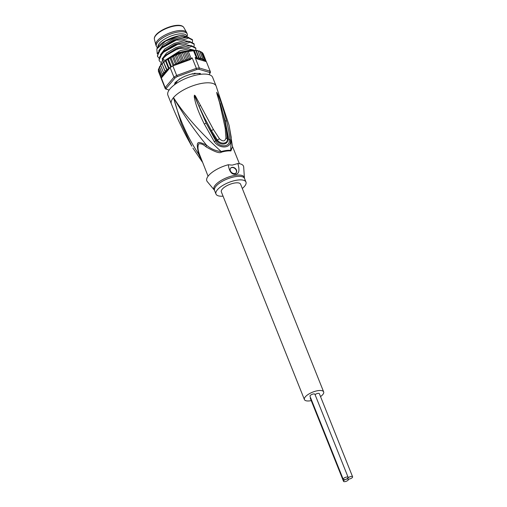 <?xml version="1.0" encoding="UTF-8"?>
<svg xmlns="http://www.w3.org/2000/svg" width="507" height="507" viewBox="0 0 507 507"><rect width="100%" height="100%" fill="white"/><g stroke="black" fill="none" stroke-linecap="round" stroke-linejoin="round"><path stroke-width="0.76" d="M344.868 481.65A2.649 0.982 158.2 0 0 347.434 480.693A2.649 0.982 158.2 0 0 348.436 479.356A2.649 0.982 158.2 0 0 347.086 479.026A2.649 0.982 158.2 0 0 344.513 479.983A2.649 0.982 158.2 0 0 343.518 481.32A2.649 0.982 158.2 0 0 344.868 481.65M343.518 481.32L310.29 398.249A2.649 0.982 -21.8 0 1 310.518 397.551M347.91 478.044A2.649 0.982 158.2 0 0 348.144 477.347A2.649 0.982 158.2 0 0 346.794 477.017A2.649 0.982 158.2 0 0 344.221 477.974A2.649 0.982 158.2 0 0 343.22 479.318A2.649 0.982 158.2 0 0 344.576 479.641A2.649 0.982 158.2 0 0 347.91 478.044A2.649 0.982 158.2 0 0 347.675 478.747A2.649 0.982 158.2 0 0 349.031 479.077A2.649 0.982 158.2 0 0 351.598 478.12A2.649 0.982 158.2 0 0 352.599 476.776A2.649 0.982 158.2 0 0 351.243 476.447A2.649 0.982 158.2 0 0 347.91 478.044M343.22 479.318L309.992 396.24A2.649 0.982 -21.8 0 1 310.994 394.902A2.649 0.982 -21.8 0 1 313.567 393.945A2.649 0.982 -21.8 0 1 314.917 394.269L348.144 477.347M315.056 394.617A2.649 0.982 -21.8 0 1 318.016 393.375A2.649 0.982 -21.8 0 1 319.372 393.705L352.599 476.776M304.422 399.579L221.35 191.893A10.362 3.847 -21.8 0 1 225.254 186.658A10.362 3.847 -21.8 0 1 235.305 182.919A10.362 3.847 -21.8 0 1 240.584 184.199L323.656 391.886A10.362 3.847 158.2 0 0 318.371 390.605A10.362 3.847 158.2 0 0 308.326 394.345A10.362 3.847 158.2 0 0 304.422 399.579A10.362 3.847 158.2 0 0 309.707 400.866A10.362 3.847 158.2 0 0 311.228 400.606M320.525 396.601A10.362 3.847 158.2 0 0 323.656 391.886M177.101 80.949L176.886 81.804L175.986 82.14L175.923 82.945L175.327 82.47M176.886 81.804A13.974 5.19 -21.8 0 0 176.366 82.381A13.974 5.19 158.2 0 0 175.923 82.945L175.485 82.863M183.813 27.505C180.384 21.757 161.492 28.246 155.972 34.894C154.597 36.561 154.077 38.019 154.401 39.267A15.856 5.888 158.2 0 1 155.89 35.357A15.856 5.888 -21.8 0 1 171.182 26.776A15.856 5.888 -21.8 0 1 183.813 27.505L186.627 32.48A16.623 6.173 -21.8 0 0 173.381 31.713A16.623 6.173 -21.8 0 0 157.36 40.712A16.623 6.173 158.2 0 0 155.795 44.806A16.623 6.173 158.2 0 0 155.89 45.104L156.39 46.346A16.623 6.173 158.2 0 0 157.506 47.62M186.627 32.48A16.623 6.173 -21.8 0 1 186.76 32.759L187.26 34.001A16.623 6.173 -21.8 0 1 187.267 35.896L187.222 36.048M156.39 46.346A16.623 6.173 158.2 0 1 157.854 41.954A16.623 6.173 -21.8 0 1 174.269 32.854A16.623 6.173 -21.8 0 1 187.26 34.001M186.69 35.839A15.419 5.723 -21.8 0 0 174.579 34.863A15.419 5.723 -21.8 0 0 159.452 43.279A15.419 5.723 158.2 0 0 157.969 46.923M175.378 82.584L175.511 82.914M195.296 73.281L194.897 73.864L192.09 73.775M192.964 74.111A13.974 5.19 -21.8 0 1 194.897 73.864M232.529 146.599L230.888 150.94A3.372 2.548 95.6 0 1 230.704 150.351A16.927 6.287 158.2 0 0 226.629 150.446A16.927 6.287 158.2 0 0 221.236 151.561C210.247 141.624 187.26 119.722 173.508 97.585C182.596 113.397 193.592 129.247 206.501 145.148C196.596 140.445 195.962 141.187 198.731 154.35C187.254 136.751 178.844 117.833 173.508 97.585A24.089 8.949 -21.8 0 1 197.293 84.396A24.089 8.949 -21.8 0 1 216.121 86.057L229.082 125.299L232.548 146.859L230.704 150.351L231.211 137.251L229.082 125.299M194.409 95.17L194.251 96.799C195.068 101.425 196.659 108.694 204.283 123.987L214.252 141.656C219.816 149.749 232.612 148.152 230.115 139.634C229.132 132.758 227.954 126.573 226.591 121.078C222.763 107.034 219.753 97.965 217.56 93.865L216.692 92.325L217.078 94.353L219.639 102.82L225.222 128.163L225.938 137.955C225.019 141.548 222.871 141.821 219.487 138.779L213.415 129.469L195.303 95.817L194.409 95.17L199.036 106.242L194.46 95.278M216.121 86.057L212.636 77.337A24.089 8.949 158.2 0 0 193.807 75.676A24.089 8.949 158.2 0 0 170.022 88.864A24.089 8.949 158.2 0 0 167.899 95.227L171.385 103.954A24.089 8.949 -21.8 0 1 173.508 97.585L181.316 123.676L191.811 146.193C184.022 132.606 177.216 118.524 171.385 103.954M192.913 148.101L202.483 162.234M208.079 176.227L199.536 154.464L198.731 154.35L202.135 161.372M206.007 146.802L206.501 145.148C210.709 148.811 215.621 150.947 221.236 151.561A3.372 0.837 -105.9 0 0 221.451 152.144C219.816 153.653 214.664 151.872 206.007 146.802C203.237 144.318 200.791 143.361 198.662 143.931C197.534 146.593 197.825 150.104 199.536 154.464M232.193 165.124L228.277 164.75A19.754 7.339 158.2 0 0 207.274 181.607L214.277 190.011A16.344 6.071 -21.8 0 1 219.258 181.652A16.344 6.071 -21.8 0 1 235.749 175.238A16.344 6.071 -21.8 0 1 235.913 175.213A16.344 6.071 -21.8 0 1 244.412 177.963L243.69 167.044A19.754 7.339 158.2 0 0 237.853 163.533L232.193 165.124M232.187 167.329A3.612 2.75 40.2 0 0 230.672 168.109A3.612 2.75 40.2 0 0 230.907 171.746A3.612 2.75 40.2 0 0 234.678 173.559A3.612 2.75 40.2 0 0 236.192 172.773A3.612 2.75 40.2 0 0 235.951 169.135A3.612 2.75 40.2 0 0 232.187 167.329M228.277 164.75C229.291 171.702 231.762 174.852 235.692 174.212C239.108 173.901 239.824 170.339 237.853 163.533M223.055 196.165A16.142 5.995 -21.8 0 1 215.982 194.042A16.142 5.995 -21.8 0 1 222.066 185.885A16.142 5.995 -21.8 0 1 237.72 180.055A16.142 5.995 -21.8 0 1 245.958 182.051A16.142 5.995 -21.8 0 1 242.295 188.471M230.577 168.235A3.612 2.75 -139.8 0 1 231.984 167.564A3.612 2.75 -139.8 0 1 235.692 169.294A3.612 2.75 -139.8 0 1 236.085 172.887M200.417 105.519L199.036 106.242L204.194 117.345L211.432 130.616L210.659 131.047L216.654 140.509C220.722 146.238 228.537 144.546 227.725 139.095L226.699 129.215L225.14 120.729L228.796 139.311C231.756 146.815 219.537 148.374 215.792 140.971L206.216 123.214L210.659 131.047M204.283 123.987L206.216 123.214L194.846 96.71L194.251 96.799M214.252 141.656L217.351 140.059L211.432 130.616L213.415 129.469M219.639 102.82L220.203 103.289L221.774 108.745L224.855 121.452L226.198 128.943L227.225 138.804C228.556 143.538 220.798 144.989 217.351 140.059L219.487 138.779M230.115 139.634L227.725 139.095L225.938 137.955M224.855 121.452L221.774 108.745M216.692 92.325L225.14 120.729L226.591 121.078M217.56 93.865L216.73 92.432M174.345 84.884A0.963 0.355 158.2 0 0 174.408 84.796A0.963 0.355 158.2 0 0 174.427 84.739A14.697 5.457 -21.8 0 1 174.788 83.858A14.697 5.457 -21.8 0 1 174.807 83.82L174.947 83.566A1.204 0.45 158.2 0 0 174.947 83.56A1.204 0.45 158.2 0 0 174.972 83.357L174.991 82.749M174.497 84.612A1.204 0.45 158.2 0 0 174.541 84.536A1.204 0.45 158.2 0 0 174.573 84.466A14.456 5.368 -21.8 0 1 174.902 83.636M200.069 73.414L200.468 74.092A1.204 0.45 158.2 0 0 200.557 74.256A14.456 5.368 -21.8 0 1 200.639 74.314M194.498 73.255L195.778 73.414A1.445 0.539 -21.8 0 0 196.146 73.471A14.215 5.279 -21.8 0 1 197.527 73.521A1.445 0.539 158.2 0 0 197.996 73.496L198.022 73.49M200.328 74.352A1.445 0.539 -21.8 0 1 200.259 74.256A1.445 0.539 -21.8 0 1 200.246 74.168L198.636 73.407M175.923 81.842L175.194 83.268A1.445 0.539 158.2 0 1 175.162 83.516A14.215 5.279 -21.8 0 0 174.795 84.403A1.445 0.539 -21.8 0 1 174.617 84.682M174.947 83.56L174.807 83.82A0.963 0.355 158.2 0 0 174.833 83.655L174.909 82.882L176.88 81.234A0.963 0.355 158.2 0 0 177.158 81.038A14.697 5.457 -21.8 0 1 178.426 80.005A14.215 5.279 -21.8 0 0 177.437 80.822A1.445 0.539 -21.8 0 1 177.184 81.012M178.464 79.979A14.215 5.279 -21.8 0 1 178.66 79.827A1.445 0.539 158.2 0 0 178.971 79.523L179.687 78.775M178.426 80.005A0.963 0.355 158.2 0 0 178.629 79.802L182.457 77.444A0.963 0.355 158.2 0 0 182.824 77.292A14.697 5.457 -21.8 0 1 184.637 76.424A0.963 0.355 158.2 0 0 184.973 76.24L189.555 74.58A0.963 0.355 158.2 0 0 189.903 74.51A14.697 5.457 -21.8 0 1 191.779 74.041A0.963 0.355 158.2 0 0 192.147 73.921L196.26 73.401A0.963 0.355 158.2 0 0 196.285 73.407A0.963 0.355 158.2 0 0 196.501 73.439A14.697 5.457 -21.8 0 1 197.933 73.483A0.963 0.355 158.2 0 0 198.243 73.471L200.214 73.458L200.778 74.225A0.963 0.355 158.2 0 0 200.791 74.295M165.364 88.89A24.089 8.949 -21.8 0 1 165.162 87.578L161.34 78.021A24.089 8.949 158.2 0 0 161.384 78.699A24.089 8.949 158.2 0 0 161.543 79.333L165.364 88.89L169.11 90.05M208.941 74.605L209.816 73.572A23.126 8.587 -21.8 0 0 209.645 72.476L198.985 69.294A23.126 8.587 -21.8 0 0 196.532 69.605L177.279 76.601A23.126 8.587 -21.8 0 0 174.997 78.015L166.397 88.193A23.126 8.587 -21.8 0 0 166.562 89.289M174.997 78.015L173.945 77.172A24.089 8.949 -21.8 0 1 176.677 75.486L172.855 65.935A24.089 8.949 158.2 0 0 171.461 66.766A24.089 8.949 158.2 0 0 170.124 67.621L173.945 77.172L165.162 87.578L166.397 88.193M196 50.383C192.546 50.18 188.515 50.706 183.914 51.961L181.018 52.912L182.526 52.988L183.775 51.999L185.454 52.164L186.677 51.302L188.312 51.53L190.968 58.172A24.089 8.949 -21.8 0 1 192.204 57.95L196.355 68.337A24.089 8.949 -21.8 0 1 199.289 67.963L195.138 57.576A24.089 8.949 -21.8 0 1 196.253 57.5L193.598 50.852L194.181 50.345L197.717 50.782M204.727 61.17L205.062 59.401L203.833 60.358L203.941 58.628L202.889 59.636L202.527 59.68L202.47 58.039L201.038 59.091A23.126 8.587 158.2 0 0 196.741 58.787L206.362 61.658L210.183 71.214A24.089 8.949 -21.8 0 1 210.386 72.526L209.816 73.572M161.993 79.333L161.422 78.978L158.691 71.975M164.864 70.669L162.025 63.749L162.208 64.021L162.608 62.988L163.634 62.386L166.955 70.695L164.864 70.669L165.39 72.203L163.374 72.248L164.135 73.686L162.234 73.781L163.222 75.112L161.454 75.251L162.658 76.462L168.806 69.18L166.676 69.072L166.955 70.695M166.676 69.072L163.647 62.222L164.015 62.424L164.49 61.379L165.497 60.872L168.818 69.167L169.097 68.838A23.126 8.587 158.2 0 0 168.875 68.996L168.806 69.18M169.097 68.838L169.655 67.957L168.774 67.488L166.112 60.84L165.555 60.694L166.112 60.84L166.638 59.801L167.614 59.376L170.751 67.216M168.47 59.294L167.722 59.186L169.579 58.039L168.47 59.294L171.461 66.766M171.036 57.804L170.111 57.735L172.114 56.645L171.036 57.804L173.692 64.452L173.781 65.599L172.855 65.935M173.774 56.41L172.678 56.359L174.795 55.345L173.774 56.41L176.43 63.058L175.809 64.864L190.239 59.617A23.126 8.587 158.2 0 0 184.339 61.22L183.724 61.423L182.222 60.625L181.367 62.38L179.288 61.772L178.47 63.59L176.43 63.058M176.632 55.124L175.384 55.079L177.678 54.122L176.632 55.124L179.288 61.772M179.567 53.976L178.287 53.881L180.403 53.115L179.567 53.976L182.222 60.625M160.725 65.251L162.063 63.895L165.39 72.203M159.762 66.702L160.662 65.466M161.454 75.251L158.799 68.603L159.54 67.051M158.925 69.351L158.399 69.972L158.361 69.478L159.078 68.363M158.342 71.031L158.488 70.194M203.155 53.71L205.817 60.352L204.746 61.176M202.534 53.083L203.111 53.615M200.829 52.025L202.204 52.468M202.23 52.487L205.062 59.401M199.771 51.308L201.279 51.98L200.601 51.866L201.279 51.98L203.941 58.628M197.964 50.884L199.809 51.397L199.257 51.207L199.809 51.397L202.47 58.039M198.592 57.475L195.936 50.827L196.139 50.421L199.428 58.641L198.592 57.475L197.375 58.337L196.253 57.5M168.774 67.488L168.875 68.996M158.399 69.972L161.061 76.62L162.398 76.665A23.126 8.587 158.2 0 0 162.367 76.811L161.34 78.021M161.061 76.62L161.689 77.387M175.435 64.953A23.126 8.587 158.2 0 0 175.156 65.099L175.777 64.877L173.692 64.452M162.367 76.811L162.658 76.462M169.655 67.957L170.124 67.621M170.111 57.735L169.579 58.039M172.678 56.359L172.114 56.645M175.384 55.079L174.795 55.345M178.287 53.881L177.678 54.122M181.018 52.912L180.403 53.115M198.985 69.294L199.289 67.963L210.183 71.214L209.645 72.476M196.741 58.787L195.138 57.576M205.791 61.36L205.817 60.352M201.038 59.091L200.677 57.652L199.428 58.641M198.022 51.011L200.677 57.652M194.181 50.345L197.375 58.337M205.886 60.713L206.254 61.632M177.279 76.601L176.677 75.486L196.355 68.337L196.532 69.605M192.204 57.95L190.239 59.617M172.481 56.562L175.777 64.877M175.156 65.099L173.717 65.447M169.959 57.931L173.121 65.84M175.149 55.282L178.47 63.59M178.046 54.072L181.367 62.38M180.707 53.108L184.035 61.417M182.526 52.988L185.182 59.63L184.339 61.22M183.775 51.999L187.064 60.219L185.182 59.63M185.454 52.164L188.116 58.812L187.064 60.219M186.677 51.302L189.872 59.294L188.116 58.812M190.968 58.172L189.872 59.294M158.393 71.221L161.384 78.699M159.578 67.139L162.234 73.781M160.719 65.606L163.374 72.248M163.641 62.272L162.443 59.268C166.182 54.813 171.911 51.182 179.624 48.38C184.662 48.539 188.699 47.842 191.728 46.295L195.86 48.374L195.803 50.37M195.86 48.374L195.651 47.854L191.519 45.776L189.39 45.725L179.421 47.861L179.624 48.38M179.421 47.861L164.35 56.448L160.694 64.243L160.896 64.75M195.284 50.351L191.057 49.876L181.081 52.012L181.367 52.728M181.081 52.012L168.064 58.869M167.798 59.078L167.278 59.49M192.54 40.066L192.33 39.546L188.198 37.467L186.075 37.417L176.094 39.552L176.303 40.072C181.474 40.205 185.511 39.508 188.408 37.987L192.54 40.066L192.419 42.22M176.094 39.552L161.023 48.14L157.373 55.935L157.582 56.461L158.083 52.563L161.999 47.975L176.303 40.072M158.868 58.051L157.582 56.461M194.2 44.223L193.991 43.697L189.859 41.618L187.729 41.568L177.754 43.703L177.963 44.223C182.45 44.47 186.481 43.773 190.068 42.138L194.2 44.223L194.08 46.378M177.754 43.703L162.684 52.297L159.033 60.092L159.73 56.74L163.622 52.164L177.963 44.223M160.529 62.203L159.242 60.612M162.443 59.268L165.58 60.631M157.233 53.761L156.809 48.932L165.618 41.08L179.18 35.839L181.943 35.408L183.04 35.313L188.858 37.543M188.503 37.499L182.495 36.498L172.583 39.242L163.254 44.705L158.742 50.668M190.163 41.65L184.155 40.649L174.243 43.393L164.921 48.862L160.402 54.819M191.83 45.807L185.816 44.806L175.904 47.55L166.581 53.013L162.069 58.97M193.49 49.959L188.509 48.875L180.137 50.706L165.155 60.289M188.198 37.467L188.408 37.987M189.859 41.618L190.068 42.138M191.519 45.776L191.728 46.295M193.18 49.927L193.357 50.364M181.943 35.408L179.18 35.839M184.77 37.429L173.248 40.173L162.5 46.764L161.023 48.14M187.729 41.568L174.902 44.324L164.16 50.922L162.684 52.297M189.39 45.725L176.569 48.482L165.827 55.073L164.35 56.448M191.057 49.876L178.236 52.633L167.152 59.541M156.809 48.932L157.328 47.937A17.827 6.623 -21.8 0 1 180.942 35.496A17.827 6.623 -21.8 0 1 183.04 35.313M230.888 150.94A16.864 6.261 158.2 0 0 226.825 151.035A16.864 6.261 158.2 0 0 226.572 151.067A16.864 6.261 158.2 0 0 221.451 152.144M245.958 182.051L244.539 178.508A16.142 5.995 158.2 0 0 236.306 176.512A16.142 5.995 158.2 0 0 236.142 176.531A16.142 5.995 158.2 0 0 220.577 182.387A16.142 5.995 158.2 0 0 214.562 190.499L214.277 190.011M225.222 128.163L226.699 129.215M200.246 74.168L200.031 73.629M193.598 50.852A24.089 8.949 158.2 0 0 188.312 51.53M166.594 70.86A23.126 8.587 158.2 0 0 165.345 72.057M168.444 69.326A23.126 8.587 158.2 0 0 166.968 70.53M165.041 72.387A23.126 8.587 158.2 0 0 164.046 73.559M163.812 73.876A23.126 8.587 158.2 0 0 163.089 75.011M162.924 75.315A23.126 8.587 158.2 0 0 162.481 76.386M183.724 61.423A23.126 8.587 158.2 0 0 181.614 62.19M181.005 62.424A23.126 8.587 158.2 0 0 178.711 63.388M178.115 63.654A23.126 8.587 158.2 0 0 176.005 64.662M204.86 60.986A23.126 8.587 158.2 0 0 204.156 60.333M203.922 60.168A23.126 8.587 158.2 0 0 202.889 59.636M202.585 59.515A23.126 8.587 158.2 0 0 201.406 59.167M347.542 478.405L347.675 478.747M154.401 39.267L155.795 44.806M232.529 146.536L239.393 163.698M214.562 190.499L215.982 194.042M244.539 178.508L244.412 177.963M199.999 73.604L200.259 74.256M161.993 63.578L162.608 62.988M163.704 62.019L164.49 61.379M165.688 60.472L166.638 59.801M161.017 64.617L160.586 65.124M159.756 66.246L159.496 66.651M199.505 50.992L199.118 50.877M196.786 50.447L197.768 50.58M186.075 37.417L184.656 37.429"/></g></svg>
